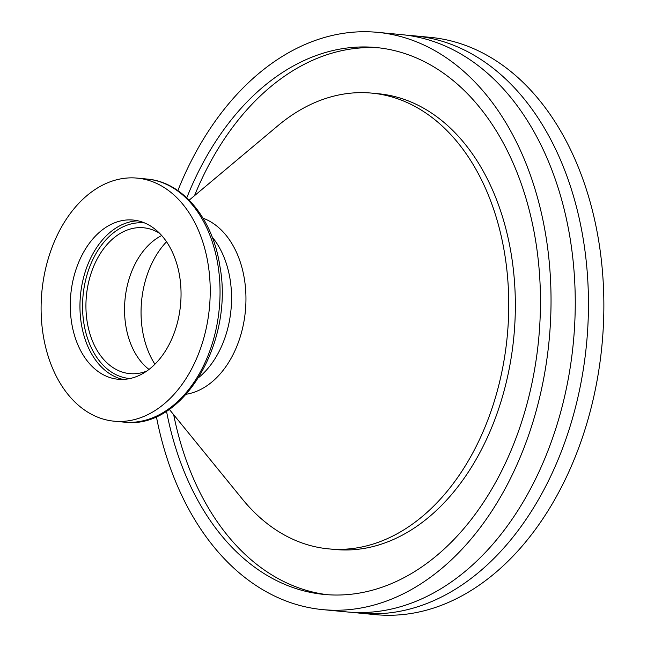 <?xml version="1.0" encoding="UTF-8"?>
<svg xmlns="http://www.w3.org/2000/svg" width="647" height="647" viewBox="0 0 647 647"><rect width="100%" height="100%" fill="white"/><g stroke="black" fill="none" stroke-linecap="round" stroke-linejoin="round"><path stroke-width="0.97" d="M408.419 35.439A289.937 199.85 95.4 0 1 415.042 35.908A289.937 199.85 95.4 0 1 583.489 240.668A289.937 199.85 95.4 0 1 360.185 613.186A289.937 199.85 95.4 0 1 353.594 612.402M177.86 190.582A289.937 199.85 95.4 0 1 377.613 32.35L401.827 34.655A289.937 199.85 95.4 0 1 570.282 239.406A289.937 199.85 95.4 0 1 346.978 611.933L322.764 609.628A289.937 199.85 95.4 0 1 156.38 416.603M377.613 32.35A289.937 199.85 95.4 0 1 546.068 237.109A289.937 199.85 95.4 0 1 322.764 609.628M194.496 195.693A274.684 189.328 95.4 0 1 379.474 47.894M186.781 197.812A274.684 189.328 95.4 0 1 376.174 47.538A274.684 189.328 95.4 0 1 535.756 241.525A274.684 189.328 95.4 0 1 324.204 594.439A274.684 189.328 95.4 0 1 166.505 411.185M189.183 200.149L277.895 125.72A228.901 157.771 95.4 0 1 371.839 93.119A228.901 157.771 95.4 0 1 504.83 254.764A228.901 157.771 95.4 0 1 328.53 548.866A228.901 157.771 95.4 0 1 242.407 499.144L169.304 409.341M371.839 93.119L378.446 93.742A228.901 157.771 95.4 0 1 511.429 255.395A228.901 157.771 95.4 0 1 335.138 549.489L328.53 548.866M208.132 264.332A122.081 84.142 95.4 0 1 114.107 421.189A122.081 84.142 95.4 0 1 43.187 334.976A122.081 84.142 95.4 0 1 137.204 178.119A122.081 84.142 95.4 0 1 208.132 264.332M71.639 322.788A79.961 55.116 95.4 0 1 133.225 220.053A79.961 55.116 95.4 0 1 179.68 276.52A79.961 55.116 95.4 0 1 118.094 379.255A79.961 55.116 95.4 0 1 71.639 322.788M146.618 371.143A73.248 50.49 95.4 0 1 129.732 373.618A73.248 50.49 95.4 0 1 87.183 321.891A73.248 50.49 95.4 0 1 143.594 227.776A73.248 50.49 95.4 0 1 159.712 233.389M415.042 35.908L430.449 37.372A289.937 199.85 95.4 0 1 598.896 242.132A289.937 199.85 95.4 0 1 375.592 614.65L360.185 613.186M327.511 594.706A274.684 189.328 95.4 0 1 173.679 414.711M203.045 218.201A89.836 61.918 95.4 0 1 244.42 279.18A89.836 61.918 95.4 0 1 186.312 394.225M212.167 237.045A85.453 58.901 95.4 0 1 230.097 279.367A85.453 58.901 95.4 0 1 198.823 377.436M217.958 265.27A122.081 84.142 95.4 0 1 123.941 422.119C182.575 430.304 234.319 342.595 219.867 266.071C212.79 218.775 182.955 181.928 147.039 179.057A122.081 84.142 95.4 0 1 217.958 265.27M122.962 379.409A79.961 55.116 95.4 0 1 81.32 323.71A79.961 55.116 95.4 0 1 138.037 220.821M129.966 378.535A78.133 53.855 95.4 0 1 83.884 323.306A78.133 53.855 95.4 0 1 144.742 222.989M148.988 369.421A73.248 50.49 95.4 0 1 125.793 325.562A73.248 50.49 95.4 0 1 161.71 235.532M154.908 364.212A81.708 56.321 95.4 0 1 142.445 330.132A81.708 56.321 95.4 0 1 166.546 241.76M114.107 421.189L123.941 422.119M137.204 178.119L147.039 179.057"/></g></svg>
